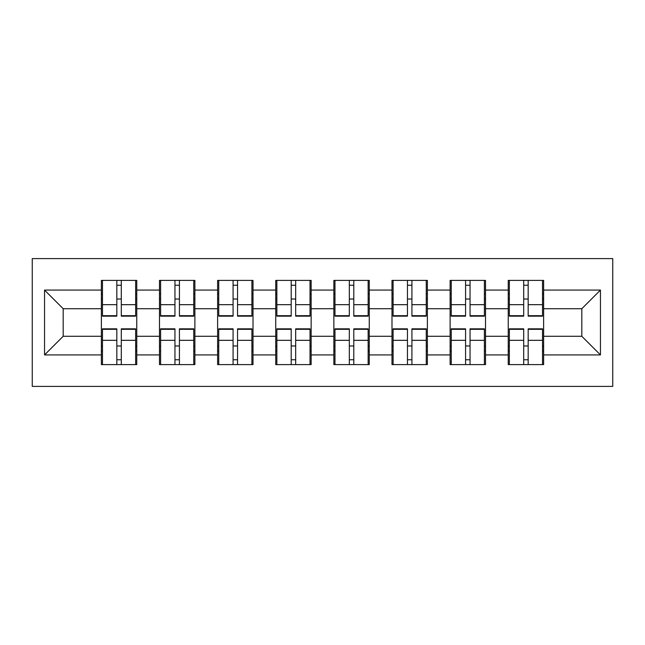 <?xml version="1.0" encoding="UTF-8"?>
<svg xmlns="http://www.w3.org/2000/svg" width="645" height="645" viewBox="0 0 645 645"><rect width="100%" height="100%" fill="white"/><g stroke="black" fill="none" stroke-linecap="round" stroke-linejoin="round"><path stroke-width="0.97" d="M32.25 386.403L612.75 386.403L612.75 258.597L32.25 258.597L32.25 386.403M543.63 346.163L542.518 346.163M509.356 346.163L508.236 346.163M508.236 298.837L509.356 298.837M542.518 298.837L543.63 298.837M543.63 293.999L542.518 293.999M509.356 293.999L508.236 293.999M508.236 351.001L509.356 351.001M542.518 351.001L543.63 351.001M485.508 346.163L484.395 346.163M451.234 346.163L450.113 346.163M450.113 298.837L451.234 298.837M484.395 298.837L485.508 298.837M485.508 293.999L484.395 293.999M451.234 293.999L450.113 293.999M450.113 351.001L451.234 351.001M484.395 351.001L485.508 351.001M427.385 346.163L426.264 346.163M393.103 346.163L391.991 346.163M391.991 298.837L393.103 298.837M426.264 298.837L427.385 298.837M427.385 293.999L426.264 293.999M393.103 293.999L391.991 293.999M391.991 351.001L393.103 351.001M426.264 351.001L427.385 351.001M369.262 346.163L368.142 346.163M334.981 346.163L333.86 346.163M333.86 298.837L334.981 298.837M368.142 298.837L369.262 298.837M369.262 293.999L368.142 293.999M334.981 293.999L333.86 293.999M333.86 351.001L334.981 351.001M368.142 351.001L369.262 351.001M311.14 346.163L310.019 346.163M276.858 346.163L275.738 346.163M275.738 298.837L276.858 298.837M310.019 298.837L311.14 298.837M311.14 293.999L310.019 293.999M276.858 293.999L275.738 293.999M275.738 351.001L276.858 351.001M310.019 351.001L311.14 351.001M253.009 346.163L251.897 346.163M218.736 346.163L217.615 346.163M217.615 298.837L218.736 298.837M251.897 298.837L253.009 298.837M253.009 293.999L251.897 293.999M218.736 293.999L217.615 293.999M217.615 351.001L218.736 351.001M251.897 351.001L253.009 351.001M194.887 346.163L193.766 346.163M160.605 346.163L159.492 346.163M159.492 298.837L160.605 298.837M193.766 298.837L194.887 298.837M194.887 293.999L193.766 293.999M160.605 293.999L159.492 293.999M159.492 351.001L160.605 351.001M193.766 351.001L194.887 351.001M581.822 336.287L581.822 308.713L543.63 308.713L543.63 336.287L581.822 336.287L600.455 354.919L600.455 290.081L543.63 290.081L543.63 280.398L508.236 280.398L508.236 308.713L485.508 308.713L485.508 336.287L508.236 336.287L508.236 308.713M600.455 354.919L543.63 354.919L543.63 364.602L508.236 364.602L508.236 354.919L485.508 354.919L485.508 364.602L450.113 364.602L450.113 354.919L427.385 354.919L427.385 364.602L391.991 364.602L391.991 354.919L369.262 354.919L369.262 364.602L333.86 364.602L333.86 354.919L311.14 354.919L311.14 364.602L275.738 364.602L275.738 354.919L253.009 354.919L253.009 364.602L217.615 364.602L217.615 354.919L194.887 354.919L194.887 364.602L159.492 364.602L159.492 354.919L136.764 354.919L136.764 364.602L101.37 364.602L101.37 354.919L44.545 354.919L44.545 290.081L101.37 290.081L101.37 308.713L63.178 308.713L63.178 336.287L101.37 336.287L101.37 308.713M508.236 290.081L485.508 290.081L485.508 280.398L450.113 280.398L450.113 290.081L427.385 290.081L427.385 280.398L391.991 280.398L391.991 290.081L369.262 290.081L369.262 280.398L333.86 280.398L333.86 290.081L311.14 290.081L311.14 280.398L275.738 280.398L275.738 290.081L253.009 290.081L253.009 280.398L217.615 280.398L217.615 290.081L194.887 290.081L194.887 280.398L159.492 280.398L159.492 290.081L136.764 290.081L136.764 280.398L101.37 280.398L101.37 290.081M508.236 336.287L508.236 354.919M485.508 336.287L485.508 354.919M485.508 290.081L485.508 308.713M427.385 336.287L450.113 336.287L450.113 308.713L427.385 308.713L427.385 354.919M450.113 336.287L450.113 354.919M450.113 290.081L450.113 308.713M427.385 290.081L427.385 308.713M369.262 336.287L391.991 336.287L391.991 308.713L369.262 308.713L369.262 354.919M391.991 336.287L391.991 354.919M391.991 290.081L391.991 308.713M369.262 290.081L369.262 308.713M311.14 336.287L333.86 336.287L333.86 308.713L311.14 308.713L311.14 354.919M333.86 336.287L333.86 354.919M333.86 290.081L333.86 308.713M311.14 290.081L311.14 308.713M253.009 336.287L275.738 336.287L275.738 308.713L253.009 308.713L253.009 354.919M275.738 336.287L275.738 354.919M275.738 290.081L275.738 308.713M253.009 290.081L253.009 308.713M194.887 336.287L217.615 336.287L217.615 308.713L194.887 308.713L194.887 354.919M217.615 336.287L217.615 354.919M217.615 290.081L217.615 308.713M194.887 290.081L194.887 308.713M136.764 336.287L159.492 336.287L159.492 308.713L136.764 308.713L136.764 354.919M159.492 336.287L159.492 354.919M159.492 290.081L159.492 308.713M136.764 290.081L136.764 308.713M136.764 346.163L135.644 346.163M102.482 346.163L101.37 346.163M101.37 298.837L102.482 298.837M135.644 298.837L136.764 298.837M136.764 293.999L135.644 293.999M102.482 293.999L101.37 293.999M101.37 351.001L102.482 351.001M135.644 351.001L136.764 351.001M101.37 336.287L101.37 354.919M63.178 336.287L44.545 354.919M44.545 290.081L63.178 308.713M543.63 336.287L543.63 354.919M543.63 290.081L543.63 308.713M600.455 290.081L581.822 308.713M135.644 280.398L135.644 316.163L121.3 316.163L121.3 280.398M116.826 280.398L116.826 316.163L102.482 316.163L102.482 280.398M116.826 285.243L121.3 285.243M121.3 299.03L116.826 299.03M102.482 364.602L102.482 328.837L116.826 328.837L116.826 364.602M121.3 364.602L121.3 328.837L135.644 328.837L135.644 364.602M121.3 359.757L116.826 359.757M116.826 345.97L121.3 345.97M193.766 280.398L193.766 316.163L179.423 316.163L179.423 280.398M174.956 280.398L174.956 316.163L160.605 316.163L160.605 280.398M174.956 285.243L179.423 285.243M179.423 299.03L174.956 299.03M251.897 280.398L251.897 316.163L237.545 316.163L237.545 280.398M233.079 280.398L233.079 316.163L218.736 316.163L218.736 280.398M233.079 285.243L237.545 285.243M237.545 299.03L233.079 299.03M310.019 280.398L310.019 316.163L295.676 316.163L295.676 280.398M291.201 280.398L291.201 316.163L276.858 316.163L276.858 280.398M291.201 285.243L295.676 285.243M295.676 299.03L291.201 299.03M368.142 280.398L368.142 316.163L353.799 316.163L353.799 280.398M349.324 280.398L349.324 316.163L334.981 316.163L334.981 280.398M349.324 285.243L353.799 285.243M353.799 299.03L349.324 299.03M426.264 280.398L426.264 316.163L411.921 316.163L411.921 280.398M407.455 280.398L407.455 316.163L393.103 316.163L393.103 280.398M407.455 285.243L411.921 285.243M411.921 299.03L407.455 299.03M160.605 364.602L160.605 328.837L174.956 328.837L174.956 364.602M179.423 364.602L179.423 328.837L193.766 328.837L193.766 364.602M179.423 359.757L174.956 359.757M174.956 345.97L179.423 345.97M218.736 364.602L218.736 328.837L233.079 328.837L233.079 364.602M237.545 364.602L237.545 328.837L251.897 328.837L251.897 364.602M237.545 359.757L233.079 359.757M233.079 345.97L237.545 345.97M276.858 364.602L276.858 328.837L291.201 328.837L291.201 364.602M295.676 364.602L295.676 328.837L310.019 328.837L310.019 364.602M295.676 359.757L291.201 359.757M291.201 345.97L295.676 345.97M334.981 364.602L334.981 328.837L349.324 328.837L349.324 364.602M353.799 364.602L353.799 328.837L368.142 328.837L368.142 364.602M353.799 359.757L349.324 359.757M349.324 345.97L353.799 345.97M393.103 364.602L393.103 328.837L407.455 328.837L407.455 364.602M411.921 364.602L411.921 328.837L426.264 328.837L426.264 364.602M411.921 359.757L407.455 359.757M407.455 345.97L411.921 345.97M484.395 280.398L484.395 316.163L470.044 316.163L470.044 280.398M465.577 280.398L465.577 316.163L451.234 316.163L451.234 280.398M465.577 285.243L470.044 285.243M470.044 299.03L465.577 299.03M451.234 364.602L451.234 328.837L465.577 328.837L465.577 364.602M470.044 364.602L470.044 328.837L484.395 328.837L484.395 364.602M470.044 359.757L465.577 359.757M465.577 345.97L470.044 345.97M542.518 280.398L542.518 316.163L528.174 316.163L528.174 280.398M523.7 280.398L523.7 316.163L509.356 316.163L509.356 280.398M523.7 285.243L528.174 285.243M528.174 299.03L523.7 299.03M509.356 364.602L509.356 328.837L523.7 328.837L523.7 364.602M528.174 364.602L528.174 328.837L542.518 328.837L542.518 364.602M528.174 359.757L523.7 359.757M523.7 345.97L528.174 345.97M116.826 304.674L102.482 304.674M116.826 315.687L102.482 315.687M135.644 304.674L121.3 304.674M135.644 315.687L121.3 315.687M121.3 340.326L135.644 340.326M121.3 329.313L135.644 329.313M102.482 340.326L116.826 340.326M102.482 329.313L116.826 329.313M174.956 304.674L160.605 304.674M174.956 315.687L160.605 315.687M193.766 304.674L179.423 304.674M193.766 315.687L179.423 315.687M233.079 304.674L218.736 304.674M233.079 315.687L218.736 315.687M251.897 304.674L237.545 304.674M251.897 315.687L237.545 315.687M291.201 304.674L276.858 304.674M291.201 315.687L276.858 315.687M310.019 304.674L295.676 304.674M310.019 315.687L295.676 315.687M349.324 304.674L334.981 304.674M349.324 315.687L334.981 315.687M368.142 304.674L353.799 304.674M368.142 315.687L353.799 315.687M407.455 304.674L393.103 304.674M407.455 315.687L393.103 315.687M426.264 304.674L411.921 304.674M426.264 315.687L411.921 315.687M179.423 340.326L193.766 340.326M179.423 329.313L193.766 329.313M160.605 340.326L174.956 340.326M160.605 329.313L174.956 329.313M237.545 340.326L251.897 340.326M237.545 329.313L251.897 329.313M218.736 340.326L233.079 340.326M218.736 329.313L233.079 329.313M295.676 340.326L310.019 340.326M295.676 329.313L310.019 329.313M276.858 340.326L291.201 340.326M276.858 329.313L291.201 329.313M353.799 340.326L368.142 340.326M353.799 329.313L368.142 329.313M334.981 340.326L349.324 340.326M334.981 329.313L349.324 329.313M411.921 340.326L426.264 340.326M411.921 329.313L426.264 329.313M393.103 340.326L407.455 340.326M393.103 329.313L407.455 329.313M465.577 304.674L451.234 304.674M465.577 315.687L451.234 315.687M484.395 304.674L470.044 304.674M484.395 315.687L470.044 315.687M470.044 340.326L484.395 340.326M470.044 329.313L484.395 329.313M451.234 340.326L465.577 340.326M451.234 329.313L465.577 329.313M523.7 304.674L509.356 304.674M523.7 315.687L509.356 315.687M542.518 304.674L528.174 304.674M542.518 315.687L528.174 315.687M528.174 340.326L542.518 340.326M528.174 329.313L542.518 329.313M509.356 340.326L523.7 340.326M509.356 329.313L523.7 329.313"/></g></svg>
